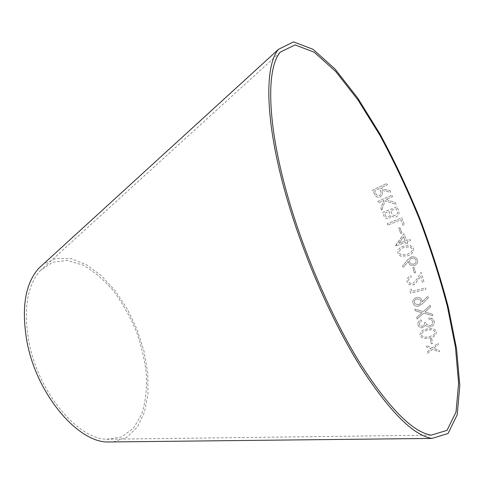 <?xml version="1.0" encoding="UTF-8"?>
<svg xmlns="http://www.w3.org/2000/svg" width="484" height="484" viewBox="0 0 484 484"><rect width="100%" height="100%" fill="white"/><g stroke="black" fill="none" stroke-linecap="round" stroke-linejoin="round"><path stroke-width="0.36" stroke-dasharray="2.42 1.81" d="M113.335 441.922L126.838 437.312L137.377 427.076L144.486 412.223L147.959 393.891L147.777 373.279L144.093 351.547L137.184 329.84L127.419 309.258L115.277 290.866L101.337 275.668L86.291 264.639L70.96 258.637L56.271 258.353L43.251 264.197M439.169 350.356L439.387 351.82L432.593 349.254L427.39 353.399L427.197 351.959L431.244 348.734L426.495 346.961L426.283 345.491L432.387 347.802L438.087 343.15L438.304 344.614L433.737 348.317L439.163 350.337L439.387 351.82L432.593 349.254M432.345 314.11L432.726 315.713L423.675 313.19L417.081 319.016L416.724 317.437L422.018 312.712L415.211 310.788L414.836 309.161L423.294 311.557L430.252 305.265L430.639 306.892L424.976 312.029L432.345 314.098L432.726 315.713M432.75 321.739L431.474 319.767L429.078 319.192L428.824 317.855L430.772 317.994L432.514 318.708L433.555 319.7L434.269 321.424C434.59 324.219 433.186 326.083 430.064 327.015L427.106 326.682L425.466 325.351L422.58 327.71L420.88 327.692L418.914 326.652L417.843 324.619C417.644 322.411 418.733 320.819 421.104 319.839L421.364 321.231L419.61 322.755L419.356 324.322L419.791 325.375L422.314 326.313C424.051 325.587 424.728 324.371 424.341 322.653L425.781 322.374L426.628 324.486L429.943 325.665C432.091 325.006 433.029 323.699 432.75 321.757L431.48 319.779L429.084 319.204L428.824 317.867L432.521 318.72L433.561 319.712L434.275 321.436C434.596 324.238 433.192 326.101 430.07 327.027L427.106 326.7L425.472 325.369L422.586 327.728L420.886 327.71L418.92 326.664L417.843 324.631C417.65 322.429 418.739 320.831 421.11 319.857L421.37 321.249L419.61 322.767L419.362 324.341L419.797 325.387L422.32 326.331C424.057 325.605 424.734 324.383 424.347 322.665L425.781 322.386L426.634 324.504L429.943 325.678C432.085 324.994 433.023 323.681 432.75 321.739L432.75 321.757M436.489 331.855C436.114 335.418 433.628 337.475 429.036 338.026C425.533 338.975 422.689 338.449 420.505 336.447L419.937 335.061C420.372 331.51 422.847 329.489 427.372 328.987C430.839 327.983 433.694 328.503 435.939 330.53L436.489 331.855C436.108 335.4 433.622 337.457 429.03 338.007L429.036 338.026C425.527 338.957 422.683 338.431 420.499 336.428L419.937 335.061C420.366 331.498 422.841 329.471 427.366 328.975C430.833 327.971 433.688 328.485 435.939 330.518L436.483 331.836M431.819 338.649L432.545 343.525L431.22 343.749L430.494 338.873L431.813 338.631L432.545 343.507L431.22 343.749M422.211 301.847L427.535 296.48L428.649 297.436L422.774 303.42L418.684 306.124L416.754 306.251L414.957 305.688L413.808 304.769L412.925 303.051C412.507 300.322 413.711 298.465 416.53 297.491L418.781 297.388L420.79 298.301L422.121 300.352L422.211 301.859L427.535 296.492L428.649 297.442L422.78 303.432L418.684 306.136L416.76 306.263L414.957 305.7L413.814 304.781L412.931 303.063C412.507 300.328 413.711 298.477 416.536 297.497L418.781 297.4L420.79 298.307L422.121 300.364L422.211 301.859M410.626 293.171L409.918 290.37L411.188 289.142L411.757 291.38L425.539 287.895L425.908 289.311L410.626 293.171L409.912 290.364L411.188 289.129L411.757 291.38L425.539 287.889L425.902 289.299L410.62 293.159M417.577 280.641L415.363 283.618L412.973 285.046L408.49 284.108L407.189 281.966C406.62 278.972 407.849 276.896 410.868 275.741L411.273 277.108C409.113 277.919 408.224 279.371 408.593 281.476L409.518 282.958L412.604 283.654L416.506 279.655L421.092 272.389L423.996 282.069L422.538 282.499L420.572 275.934L416.234 282.596L413.868 284.707L412.979 285.052L408.496 284.12L407.189 281.972C406.627 278.978 407.855 276.902 410.874 275.747L411.279 277.114C409.119 277.925 408.224 279.377 408.599 281.482L409.518 282.965L412.604 283.666L416.506 279.661L421.098 272.395L423.996 282.081L422.532 282.493L420.572 275.928L417.583 280.653M413.989 267.265L415.593 272.643L414.346 273.006L412.743 267.628L413.983 267.259L415.593 272.643M411.43 256.774L415.351 257.113L417.414 259.648C418.085 262.455 417.045 264.433 414.31 265.595L410.214 265.123L408.544 262.951L408.339 261.414L403.541 267.235L402.361 266.315L407.643 259.799L411.43 256.78L415.351 257.119L417.42 259.648C418.085 262.455 417.051 264.439 414.31 265.601L410.214 265.129L408.544 262.957L408.339 261.408L403.541 267.235L402.355 266.315L407.637 259.799L411.43 256.78M413.457 248.346C413.711 252.339 411.666 254.85 407.322 255.873L400.607 256.236L397.915 253.41C397.691 249.454 399.748 246.997 404.086 246.029L410.335 245.412L413.457 248.346C413.711 252.333 411.666 254.844 407.322 255.873L400.607 256.23L397.915 253.41C397.691 249.454 399.748 246.991 404.079 246.029L410.335 245.412L413.457 248.34M407.032 241.933L407.673 243.664L406.27 244.178L405.628 242.448L395.452 246.174L395.343 245.884L403.977 233.669L406.506 240.512L409.906 239.259L410.438 240.693L407.032 241.933L407.673 243.664L406.27 244.178L405.628 242.448L395.446 246.174L403.977 233.669L406.499 240.506L409.906 239.259L410.438 240.687L407.032 241.933M399.99 227.722L401.968 233.094L400.758 233.536L398.78 228.17L399.99 227.722L401.968 233.094L400.758 233.536L398.78 228.17L399.99 227.722M387.799 225.096L387.23 223.668L401.696 217.873L404.449 224.77L403.051 225.326L400.867 219.863L387.799 225.096L387.23 223.668L401.696 217.873L404.449 224.77L403.051 225.326L400.867 219.863L387.805 225.096M382.566 212.494L397.031 206.656L398.58 210.558C399.415 212.591 399.088 214.412 397.594 216.027L396.257 216.844C394.272 217.479 392.633 216.983 391.332 215.368L390.207 217.667L389.021 218.405C386.335 219.022 384.556 217.982 383.679 215.277L382.566 212.488L397.025 206.656L398.574 210.558C399.415 212.585 399.088 214.412 397.594 216.027L396.257 216.838C394.272 217.473 392.633 216.983 391.332 215.368L390.207 217.667L389.021 218.405C386.335 219.022 384.556 217.982 383.679 215.277L382.566 212.488M381.713 210.195L380.89 208.326L383.782 200.449L378.47 202.808L377.853 201.404L392.046 195.1L392.657 196.51L386.032 199.45L395.319 202.596L396.124 204.442L385.149 200.727L381.713 210.189L380.89 208.32L383.782 200.449L378.464 202.808L377.853 201.398L392.04 195.094L392.657 196.504L386.026 199.45L395.319 202.596L396.124 204.436L385.149 200.727L381.713 210.189M389.995 190.551L390.776 192.245L381.93 190.4L382.554 194.483L380.321 196.897C378.421 197.684 376.818 197.327 375.499 195.82L372.619 190.127L386.746 183.484L387.375 184.852L380.799 187.937L381.156 188.718L389.995 190.551L390.776 192.251L381.93 190.4L382.554 194.489L380.321 196.897C378.428 197.69 376.818 197.333 375.499 195.82L372.619 190.127L386.746 183.484L387.375 184.858L380.799 187.943L381.162 188.724L389.995 190.551M29.088 342.654C38.575 392.584 77.44 438.722 106.692 439.266L121.544 436.991L133.439 428.273L141.733 414.177C145.394 402.549 146.973 389.499 146.477 375.021C144.825 360.144 141.322 345.243 135.974 330.318C129.694 315.756 122.083 302.476 113.141 290.479C103.618 279.558 93.557 271.094 82.952 265.093L67.264 260.452L52.617 262.201L40.208 270.671C26.965 285.917 23.256 309.911 29.088 342.654M375.747 193.237C376.401 195.233 377.708 195.984 379.662 195.482L381.102 193.866L380.527 190.926L379.426 188.591L374.634 190.841L375.747 193.237C376.401 195.227 377.708 195.978 379.662 195.476L381.102 193.866L380.527 190.92L379.426 188.585L374.634 190.835L375.741 193.231M385.179 214.944C385.712 216.632 386.795 217.298 388.434 216.929L389.523 216.118L390.025 214.975L389.154 211.441L384.526 213.311L385.179 214.938C385.712 216.632 386.795 217.292 388.434 216.929L389.523 216.112L390.025 214.969L389.154 211.441L384.526 213.305L385.179 214.938M390.927 211.659L392.107 214.103L393.401 215.259L394.817 215.549L396.59 214.775C397.63 213.408 397.715 211.944 396.862 210.377L396.16 208.622L390.606 210.861L392.107 214.103L393.141 215.108L394.817 215.543L396.59 214.775C397.624 213.414 397.715 211.944 396.856 210.377L396.16 208.616L390.606 210.855L390.921 211.659M403.547 236.815L399.01 243.252L405.102 241.02L403.547 236.815L399.01 243.252L405.102 241.026L403.547 236.815M399.336 252.999L401.278 254.917L406.905 254.511L411.279 252.085L412.211 250.397L412.132 248.824L409.894 246.779L404.564 247.384C401.121 248.056 399.379 249.925 399.336 252.999L401.278 254.923L406.911 254.517L411.285 252.091L412.211 250.403L412.132 248.83L409.894 246.786L404.564 247.384C401.121 248.062 399.379 249.932 399.336 252.999L399.336 252.999M413.85 264.185C415.695 263.393 416.409 262.056 415.986 260.174L414.6 258.462L411.872 258.172C410.027 258.964 409.313 260.301 409.73 262.195L411.007 263.834L413.85 264.191C415.695 263.399 416.409 262.062 415.986 260.18L414.6 258.462L411.872 258.178C410.027 258.97 409.313 260.307 409.736 262.195L411.007 263.841L413.85 264.191M415.587 272.637L414.346 273L412.743 267.628L413.983 267.259M416.881 298.87C414.969 299.536 414.147 300.782 414.407 302.621L415.012 303.807L418.37 304.763C420.293 304.097 421.122 302.845 420.85 301.006L420.239 299.832L416.881 298.87C414.969 299.542 414.147 300.794 414.413 302.633L415.018 303.813L418.376 304.775C420.3 304.109 421.122 302.857 420.856 301.018L420.245 299.844L416.887 298.876M431.214 343.731L430.494 338.854L431.813 338.631M421.437 334.801L421.83 335.721C423.694 337.203 426.029 337.56 428.836 336.773L432.811 335.503L434.16 334.583L435.037 333.034L434.668 331.268C432.775 329.713 430.433 329.368 427.632 330.227C424.051 330.542 421.988 332.066 421.437 334.801L421.836 335.733C423.7 337.221 426.035 337.572 428.842 336.791L432.817 335.515L434.16 334.601L435.043 333.046L434.668 331.28C432.781 329.725 430.439 329.38 427.638 330.245C424.057 330.554 421.988 332.078 421.437 334.819L421.437 334.819M432.726 315.701L423.669 313.178L417.075 319.004L416.718 317.425L422.012 312.694L415.205 310.776L414.836 309.149L423.288 311.545L430.252 305.253L430.633 306.88L424.97 312.017L432.345 314.098M432.593 349.236L427.39 353.38L427.19 351.941L431.244 348.716L426.489 346.943L426.277 345.473L432.381 347.784L438.081 343.132L438.304 344.596L433.731 348.298L439.163 350.337M106.692 439.266L431.25 435.152M40.208 270.671L280.23 52.163"/><path stroke-width="0.73" d="M287.992 197.121C304.418 254.578 332.024 317.94 359.848 362.891C388.918 408.115 412.725 432.206 431.25 435.152L447.028 430.349L456.031 411.993L458.608 383.249L455.444 347.107L447.319 306.203C439.762 277.344 430.397 248.153 419.223 218.623C407.238 189.419 394.157 161.692 379.988 135.441L358.003 100L335.654 71.426L314.146 52.175L295.04 44.909L280.23 52.163C266.133 68.643 266.847 123.71 287.992 197.121M286.328 196.377C303.002 254.778 331.068 319.234 359.352 364.942C388.912 410.916 413.106 435.412 431.928 438.419L448.015 433.543L457.18 414.855L459.8 385.597L456.575 348.855L448.317 307.298C440.64 277.998 431.135 248.365 419.797 218.399C407.631 188.76 394.357 160.615 379.97 133.959L357.64 97.95L334.922 68.897L313.039 49.301L293.582 41.896L278.494 49.314C264.216 66.06 264.899 121.865 286.328 196.377M43.251 264.197L38.538 268.505C24.95 284.175 21.145 308.834 27.116 342.484C36.857 393.891 76.871 441.396 106.952 441.995L113.335 441.922M106.952 441.995L431.928 438.419M38.538 268.505L278.494 49.314"/></g></svg>
